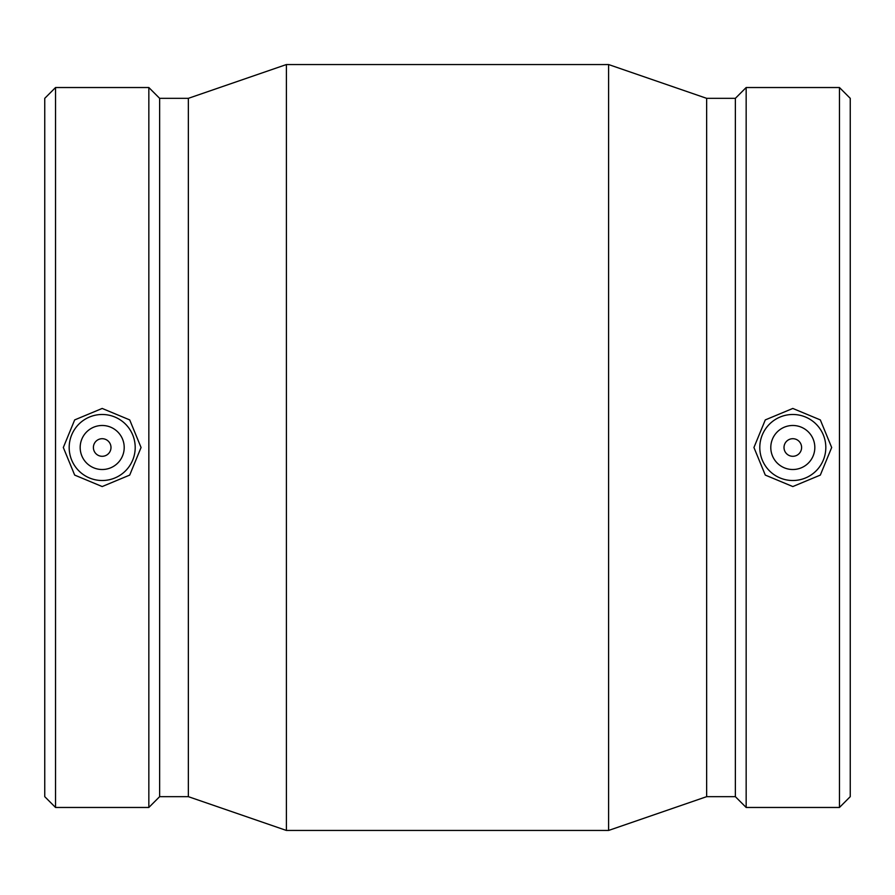 <?xml version="1.0" encoding="UTF-8"?>
<svg xmlns="http://www.w3.org/2000/svg" width="895" height="895" viewBox="0 0 895 895"><rect width="100%" height="100%" fill="white"/><g stroke="black" fill="none" stroke-linecap="round" stroke-linejoin="round"><path stroke-width="1.34" d="M784.009 447.5A8.805 8.805 0 0 1 797.21 439.881A8.805 8.805 0 0 1 797.21 455.119A8.805 8.805 0 0 1 784.009 447.5M770.796 447.5A22.006 22.006 0 0 1 803.811 428.436A22.006 22.006 0 0 1 803.811 466.563A22.006 22.006 0 0 1 770.796 447.5M110.991 447.5A8.805 8.805 0 0 1 97.79 455.119A8.805 8.805 0 0 1 97.79 439.881A8.805 8.805 0 0 1 110.991 447.5M124.204 447.5A22.006 22.006 0 0 1 91.189 466.563A22.006 22.006 0 0 1 91.189 428.436A22.006 22.006 0 0 1 124.204 447.5M69.183 447.5A33.014 33.014 0 0 1 102.187 414.486A33.014 33.014 0 0 1 135.201 447.5A33.014 33.014 0 0 1 102.187 480.514A33.014 33.014 0 0 1 69.183 447.5M792.813 480.514A33.014 33.014 0 0 0 825.816 447.5A33.014 33.014 0 0 0 792.813 414.486A33.014 33.014 0 0 0 759.799 447.5A33.014 33.014 0 0 0 792.813 480.514M792.813 486.556L765.292 475.088L753.937 447.5L765.292 419.912L792.813 408.444L820.323 419.912L831.679 447.5L820.323 475.088L792.813 486.556M102.187 408.444L129.708 419.912L141.063 447.5L129.708 475.088L102.187 486.556L74.677 475.088L63.321 447.5L74.677 419.912L102.187 408.444M55.546 87.531L44.75 98.338L44.75 796.662L55.546 807.469L148.838 807.469L148.838 87.531L55.546 87.531L55.546 807.469M148.838 87.531L159.634 98.338L159.634 796.662L148.838 807.469M159.634 98.338L188.353 98.338L188.353 796.662L286.4 830.448L608.6 830.448L608.6 64.552L286.4 64.552L286.4 830.448M608.6 64.552L706.647 98.338L706.647 796.662L608.6 830.448M706.647 98.338L735.366 98.338L735.366 796.662L746.161 807.469L839.454 807.469L839.454 87.531L746.161 87.531L746.161 807.469M839.454 87.531L850.25 98.338L850.25 796.662L839.454 807.469M159.634 796.662L188.353 796.662M188.353 98.338L286.4 64.552M706.647 796.662L735.366 796.662M735.366 98.338L746.161 87.531"/></g></svg>
